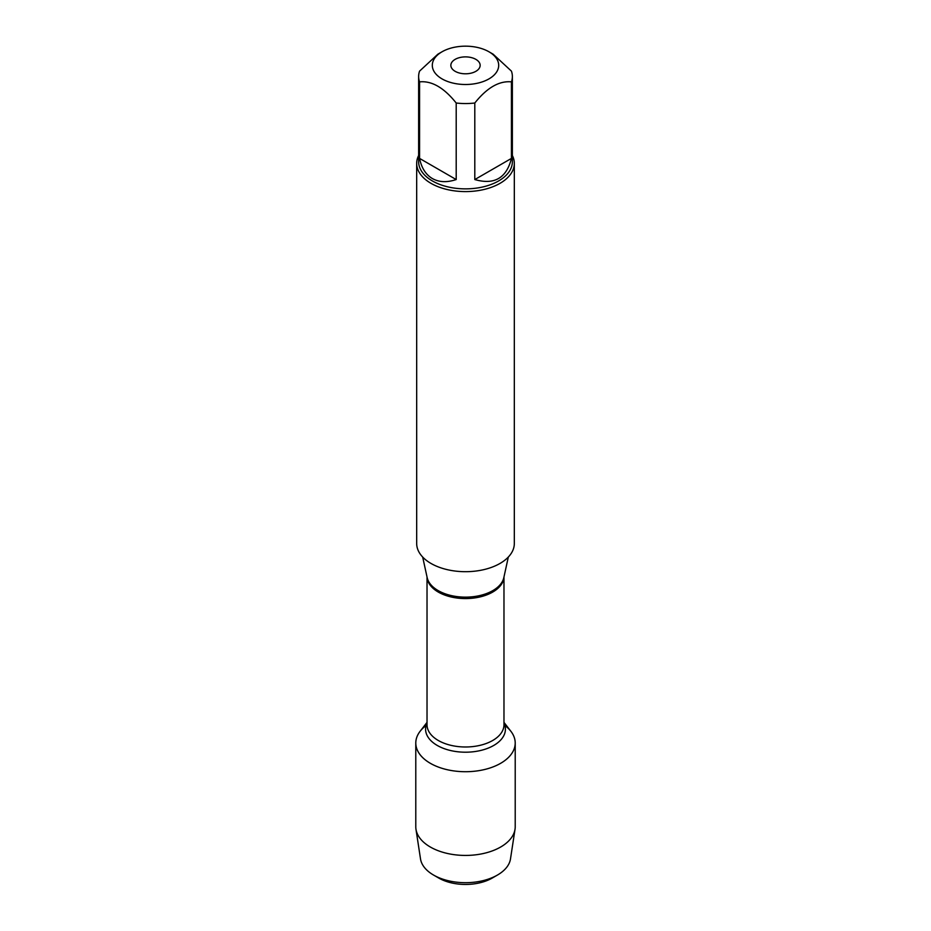 <?xml version="1.0" encoding="UTF-8"?>
<svg xmlns="http://www.w3.org/2000/svg" width="931" height="931" viewBox="0 0 931 931"><rect width="100%" height="100%" fill="white"/><g stroke="black" fill="none" stroke-linecap="round" stroke-linejoin="round"><path stroke-width="1.4" d="M416.681 163.402L416.681 543.518A48.819 28.186 0 0 0 430.983 563.441A48.819 28.186 0 0 0 484.178 569.551A48.819 28.186 0 0 0 514.319 543.518L514.319 163.402A48.819 28.186 180 0 1 484.178 189.447A48.819 28.186 180 0 1 430.983 183.337A48.819 28.186 180 0 1 416.681 163.402A48.819 28.186 180 0 1 418.636 155.512M503.974 722.375L510.886 731.301A49.715 28.71 180 0 1 465.5 771.718A49.715 28.71 180 0 1 420.114 731.301L427.026 722.375M512.364 155.512A48.819 28.186 180 0 1 514.319 163.402M455.143 71.315A14.652 8.46 0 0 0 471.109 73.153A14.652 8.46 0 0 0 480.152 65.333A14.652 8.46 0 0 0 465.5 56.884A14.652 8.46 0 0 0 450.848 65.333A14.652 8.46 0 0 0 455.143 71.315M442.027 78.891A33.202 19.167 0 0 0 488.973 78.891A33.202 19.167 0 0 0 488.973 51.787A33.202 19.167 0 0 0 472.087 46.55A33.202 19.167 0 0 0 442.027 51.787A33.202 19.167 0 0 0 442.027 78.891M474.798 179.555C494.314 185.153 506.522 178.1 511.433 158.41L474.798 179.555L474.798 103.015C487.006 87.712 499.225 80.66 511.433 81.87A46.864 27.057 0 0 0 512.364 76.493A46.864 27.057 0 0 0 511.433 71.128L493.116 54.173L488.973 51.787M511.433 158.41L511.433 81.87M442.027 51.787L437.884 54.173L419.567 71.128A46.864 27.057 0 0 0 418.636 76.493A46.864 27.057 0 0 0 419.567 81.87C431.775 80.648 443.982 87.7 456.202 103.015A46.864 27.057 0 0 0 474.798 103.015M419.567 158.41C421.499 167.906 425.758 174.621 432.356 178.543C439.06 182.301 447.008 182.639 456.202 179.555L419.567 158.41L419.567 81.87M456.202 179.555L456.202 103.015M512.364 76.493L512.364 161.808A46.864 27.057 180 0 1 483.433 186.805A46.864 27.057 180 0 1 432.356 180.94A46.864 27.057 180 0 1 418.636 161.808L418.636 76.493M497.433 875.059L492.255 878.049A37.834 21.844 180 0 1 438.745 878.049L433.567 875.059A45.165 26.068 0 0 0 497.433 875.059A45.165 26.068 0 0 0 510.491 858.917L515.029 829.253A49.715 28.71 180 0 1 482.479 853.704A49.715 28.71 180 0 1 430.343 847.024A49.715 28.71 180 0 1 415.971 829.253A49.715 28.71 180 0 1 415.785 826.728L415.785 743.019A49.715 28.71 180 0 1 426.084 725.517M504.916 725.517A49.715 28.71 180 0 1 515.215 743.019L515.215 826.728A49.715 28.71 180 0 1 515.029 829.253M515.215 743.019A49.715 28.71 180 0 1 484.527 769.53A49.715 28.71 180 0 1 430.343 763.315A49.715 28.71 180 0 1 415.785 743.019M415.971 829.253L420.509 858.917A45.165 26.068 0 0 0 433.567 875.059L438.745 878.049M422.686 557.064L427.166 577.616A38.637 22.309 0 0 0 438.175 590.603A38.637 22.309 0 0 0 478.034 595.933A38.637 22.309 0 0 0 503.834 577.616L508.314 557.064M503.962 577.069A38.474 22.216 180 0 1 465.5 598.575A38.474 22.216 180 0 1 427.038 577.069M427.026 576.976L427.026 724.772A38.474 22.216 0 0 0 465.5 746.988A38.474 22.216 0 0 0 503.974 724.772L503.974 576.976M503.974 723.015A39.917 23.042 180 0 1 465.5 752.201A39.917 23.042 180 0 1 427.026 723.015"/></g></svg>
